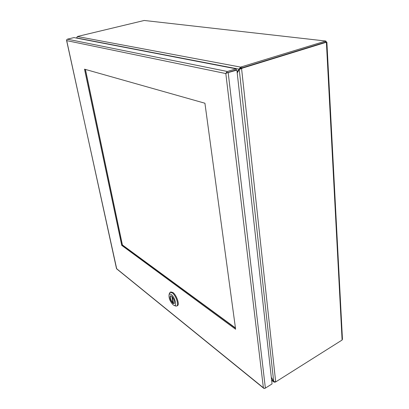 <?xml version="1.0" encoding="UTF-8"?>
<svg xmlns="http://www.w3.org/2000/svg" width="409" height="409" viewBox="0 0 409 409"><rect width="100%" height="100%" fill="white"/><g stroke="black" fill="none" stroke-linecap="round" stroke-linejoin="round"><path stroke-width="0.61" d="M325.799 41.038L144.244 20.47L325.881 41.048L326.423 42.199M326.837 42.209L326.392 42.224L342.103 340.032L342.451 339.184L326.878 42.204M275.078 382.052L275.712 381.909M342.103 340.032L275.692 381.919L241.571 68.538L242.527 68.088L241.821 67.955L325.63 42.137L325.574 41.079L240.625 67.102L240.748 68.231L241.821 67.95L325.676 42.117M77.352 36.513L76.739 37.95L239.02 69.141L240.625 67.102L77.352 36.513L144.244 20.47M242.527 68.088L326.392 42.224L325.63 42.137M275.093 382.195L273.892 382.042L271.607 379.961M76.693 38.109L76.667 37.633M241.699 66.82L241.821 67.95L239.219 69.443L273.682 381.433L275.692 381.919M239.434 69.356L241.571 68.538L240.865 68.405M271.351 377.676L273.672 381.418M237.133 72.286L239.02 69.141L240.748 68.231M273.682 381.433L271.3 377.231M237.215 72.976L239.219 69.443M239.792 69.203L239.919 68.865M235.477 328.207L122.342 245.103L85.312 69.397M226.289 72.628L227.368 71.493L236.059 68.824L236.187 69.954L236.888 70.097L226.56 73.042L225.824 73.569L226.289 72.628L226.785 72.853L236.187 69.954L227.435 72.654M204.924 103.232L235.615 329.24L121.729 245.369L84.515 69.172L204.924 103.232M122.342 245.103L121.729 245.369M236.059 68.824L73.988 37.587L67.357 39.177L66.585 39.913L66.703 40.624L66.58 40.108M227.506 72.633L226.56 73.042M264.93 388.315L263.917 388.432L263.37 387.712L225.824 73.564L66.703 40.624L116.504 268.595L264.081 388.356L265.38 388.121L272.051 383.908L236.888 70.097M66.57 40.384L116.708 268.887M176.714 306.05L177.399 305.702C179.899 304.848 176.591 295.037 172.946 292.527L170.839 291.949L170.149 292.287L172.255 292.864C175.896 295.38 179.208 305.201 176.714 306.05L175.124 305.83M169.341 293.698L170.149 292.287M173.176 304.863C170.078 301.551 168.707 298.166 169.07 294.715C169.474 293.836 170.221 293.79 171.315 294.582C174.837 297.057 177.342 306.617 174.168 305.416L173.176 304.863M172.895 303.304L174.127 303.657C175.021 301.643 174.178 299.148 171.601 296.167L170.395 295.83C169.495 297.824 170.328 300.313 172.895 303.304M170.579 295.773C169.939 297.962 170.824 300.416 173.237 303.13L174.285 303.539M171.821 296.351L173.017 302.941L173.452 303.284L172.281 296.822M173.017 302.941L173.36 302.772M235.436 327.926L122.409 244.96L85.43 69.433L122.455 245.19L235.436 327.926M265.38 388.121L228.202 72.776M227.368 71.493L67.357 39.177M326.162 42.199L326.709 42.214M273.892 382.042L271.642 380.278M263.785 388.315L116.621 268.815M169.07 294.715L169.515 293.043M174.168 305.416L175.737 306.096"/></g></svg>
